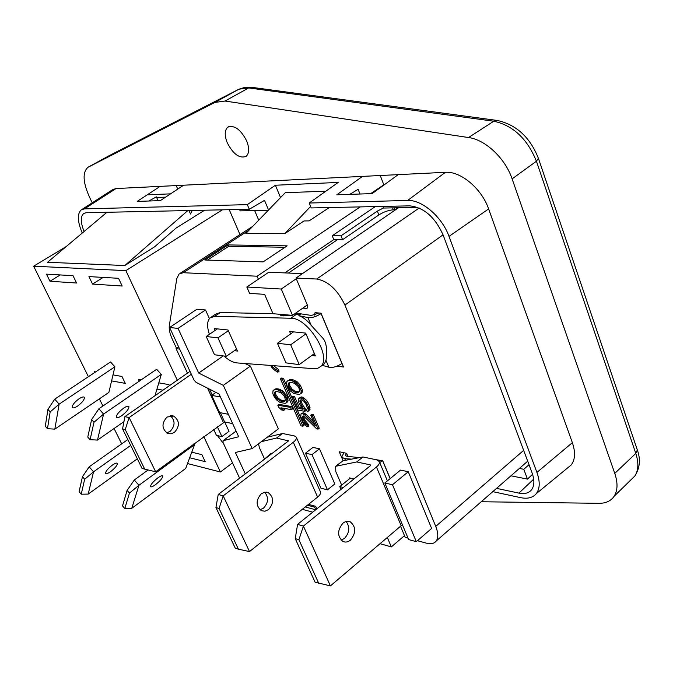 <?xml version="1.0" encoding="UTF-8"?>
<svg xmlns="http://www.w3.org/2000/svg" width="673" height="673" viewBox="0 0 673 673"><rect width="100%" height="100%" fill="white"/><g stroke="black" fill="none" stroke-linecap="round" stroke-linejoin="round"><path stroke-width="1.01" d="M82.257 233.035C77.445 221.644 77.075 213.955 81.139 209.959L84.445 208.874L247.319 204.634L249.288 209.261L86.262 212.718L83.797 213.425C80.356 216.353 80.457 222.368 84.1 231.487M258.726 220.164L254.663 210.59M268.241 210.321L240.152 210.876L239.546 209.463M249.288 209.261L264.514 200.369L268.561 209.993M417.672 207.377L383.467 208.05L382.836 206.426M229.232 209.682L239.992 234.591M148.876 201.008L156.355 196.869L158.088 200.705M572.361 442.666L536.919 472.429C540.167 481.616 539.956 488.682 536.297 493.637L571.192 464.984C575.213 459.676 575.6 452.231 572.361 442.666L488.623 208.933C481.75 188.692 460.652 171.026 445.425 172.305L183.611 185.21L160.317 200.63L137.208 201.395L160.14 186.371L116.042 188.541L84.445 208.874M177.748 189.096L176.183 185.58M445.425 172.305L407.636 200.461C421.921 199.587 442.111 216.916 449.009 236.383L536.919 472.429M536.297 493.637C532.856 497.734 527.649 499.072 520.666 497.65L492.787 491.643M571.192 464.984L567.146 468.299M81.761 209.564L112.458 189.769L116.042 188.541M407.636 200.461L309.201 203.027L338.183 182.433L275.4 185.235L280.54 197.593M398.189 174.652L372.127 193.614L336.828 194.783L362.495 176.402M247.319 204.634L275.4 185.235M380.245 175.535L383.82 184.823L370.604 193.664M359.979 194.017L358.129 189.306L349.792 194.354M532.562 474.305L527.481 479.1L510.95 475.803M527.481 479.1L523.787 469.283L519.388 468.433M529.02 464.707L523.787 469.283M309.201 203.027L311.212 207.94L409.689 205.854C423.805 207.36 434.935 217.034 443.07 234.877L531.998 472.673C534.513 479.714 534.488 485.25 531.922 489.288C529.23 493.023 524.898 494.302 518.95 493.116L496.548 488.371M538.392 158.29L536.423 161.226L635.792 453.417L614.777 473.38C617.949 482.894 617.73 490.524 614.121 496.279C610.874 501.006 605.843 503.354 599.029 503.32L481.212 501.747M614.777 473.38L512.111 178.875C505.23 158.306 485.435 139.69 468.534 137.536L225.034 101.043L214.914 102.414L87.986 167.291C82.451 172.187 82.846 181.878 89.164 196.348L92.209 202.825M246.697 140.96C249.498 148.329 249.288 153.469 246.074 156.388C239.504 158.752 233.228 154.201 227.238 142.743C224.353 135.29 224.58 130.082 227.903 127.113C234.456 124.85 240.724 129.46 246.697 140.96M160.14 186.371L183.611 185.21M130.705 445.425L93.53 471.815L88.197 494.091L137.317 458.826M84.663 479.235L81.24 494.201L79.086 491.711L82.459 476.703L84.663 479.235L93.53 471.815L89.172 466.826L127.811 439.536M81.24 494.201L88.197 494.091M82.459 476.703L89.172 466.826M112.997 374.903L121.939 376.459L125.296 383.374L111.592 380.893L114.89 366.802L110.532 361.973L54.732 399.148L59.131 404.153L114.89 366.802M94.8 372.447L94.43 371.681L95.642 371.891M45.293 426.211L47.951 409.377L50.172 411.918L47.463 428.709L45.293 426.211M47.951 409.377L54.732 399.148M50.172 411.918L59.131 404.153L54.833 429.13L108.883 392.409L111.592 380.893M47.463 428.709L54.833 429.13M77.614 406.046C82.367 402.446 84.605 399.543 84.318 397.331C83.57 396.515 81.812 397.003 79.044 398.778C74.274 402.387 72.028 405.297 72.305 407.51C73.071 408.334 74.838 407.846 77.614 406.046M162.942 390.189L156.952 389.103L158.803 382.853L168.948 384.62L169.445 385.671M139.244 381.179L138.344 379.303L141.246 379.808M98.881 408.772L156.641 369.284L161.31 374.398L103.592 414.072L98.881 408.772L91.621 419.548L94.001 422.249L90.089 439.713L87.768 437.071L91.621 419.548M94.001 422.249L103.592 414.072L97.501 440.066L123.95 421.635M90.089 439.713L97.501 440.066M121.653 415.737C126.667 411.868 129.073 408.805 128.888 406.542C128.173 405.769 126.415 406.307 123.613 408.175C118.583 412.053 116.16 415.123 116.345 417.386C117.068 418.169 118.835 417.622 121.653 415.737M154.983 395.724L156.952 389.103M158.803 382.853L161.31 374.398M191.763 452.189L201.883 454.654L205.181 461.636L189.685 457.758L194.573 444.651L138.949 485.283L134.297 480L148.119 469.956M194.573 444.651L193.874 443.877M127.104 490.39L129.46 493.073L124.808 508.527L122.511 505.894L127.104 490.39L134.297 480M124.808 508.527L131.773 508.292L138.949 485.283L129.46 493.073M131.773 508.292L185.698 468.467L189.685 457.758M155.513 484.661C160.325 480.808 162.731 477.914 162.748 475.971C162.168 475.34 160.511 475.996 157.776 477.939C152.948 481.801 150.525 484.703 150.5 486.655C151.097 487.286 152.763 486.621 155.513 484.661M66.131 246.612L33.65 266.197L88.407 376.712M99.385 398.862L102.927 406.004M114.082 428.516L121.687 443.86M33.65 266.197L125.859 270.63L222.376 209.825M125.859 270.63L177.31 380.203M203.801 436.634L220.399 471.992L187.531 463.546M232.505 462.881L220.399 471.992M49.987 281.247L46.487 274.147L73.012 275.678L76.571 283.013L49.987 281.247L60.259 274.937M103.171 277.411L92.538 284.073L88.937 276.595L118.524 278.294L122.183 286.042L92.538 284.073M110.616 471.63C115.184 468.046 117.422 465.295 117.329 463.369C116.698 462.688 115.033 463.276 112.332 465.136C107.739 468.719 105.493 471.487 105.585 473.413C106.225 474.095 107.899 473.498 110.616 471.63M106.914 212.281L47.522 262.277L124.791 265.532L187.868 210.556M124.791 265.532L154.63 246.806L176.006 228.113L204.659 210.203M170.547 193.858L147.278 194.8M156.641 197.492L165.55 197.164M156.658 197.534L165.491 197.206M188.97 210.54L190.509 214.006L192.276 210.464M160.46 200.537L158.046 200.613M158.062 200.655L160.401 200.571M174.4 432.428C179.994 426.051 179.725 420.591 173.584 416.049L167.047 417.05C161.453 423.325 161.663 428.777 167.678 433.404L171.077 433.807L174.4 432.428M170.362 415.704C175.384 420.642 175.274 425.891 170.042 431.443L166.568 432.832M397.718 207.764L394.765 209.791L394.008 207.839M215.898 392.401L211.684 395.404L219.608 412.583L228.366 414.282M211.684 395.404L220.416 396.952M272.001 365.557C271.875 366.499 273.734 368.173 277.579 370.571L277.856 372.219C273.987 370.049 271.614 367.795 270.739 365.456M277.579 370.571L278.74 369.738L273.608 365.675M278.74 369.738L279.009 371.378L277.856 372.219M282.273 379.143L280.456 378.874L301.058 425.866L302.884 426.211L282.273 379.143L283.426 378.302L304.019 425.353L302.884 426.211M280.456 378.874L281.608 378.033L283.426 378.302M295.06 392.334L296.213 391.476L298.173 391.787L297.02 392.645L295.06 392.334L290.879 389.886L292.032 389.036L289.861 385.839L289.297 383.963L289.726 382.407M297.02 392.645L298.543 392.527L299.561 391.257L299.064 388.296L297.946 386.31L294.505 383.257L290.694 382.323L289.188 382.457L288.195 383.745L289.348 382.895M299.199 391.711L298.173 391.787M288.195 383.745L288.145 384.813L289.297 383.963M288.145 384.813L288.709 386.689L289.861 385.839M288.709 386.689L289.819 388.649L290.972 387.799M289.819 388.649L290.879 389.886M296.213 391.476L294.37 390.828L293.218 391.686M294.37 390.828L292.032 389.036M299.376 394.454L294.059 393.596L290.273 390.862L287.321 386.47L286.597 384.216L286.908 381.389L290.736 379.496L293.251 379.866L292.09 380.725L297.5 384.073L299.191 386.142L301.21 390.794L300.856 393.621L299.376 394.454M292.09 380.725L289.575 380.346M300.856 393.621L302.009 392.754L302.37 389.936L300.351 385.284L297.306 381.919L293.251 379.866M301.201 392.595L302.354 391.736M301.21 390.794L302.37 389.936M300.486 388.514L301.647 387.656M299.191 386.142L300.351 385.284M297.5 384.073L298.661 383.215M296.145 382.777L297.306 381.919M294.681 381.835L295.842 380.977M293.664 381.322L294.824 380.464M288.347 380.523L287.682 380.783M290.736 379.496L289.508 379.681M304.903 411.338L297.643 410.059L291.998 397.163L293.386 397.39L298.198 408.41L302.665 409.192L298.896 402.908L298.349 399.274L298.972 398.315L301.168 397.962L304.549 400.309L308.352 406.643L308.873 410.278L307.435 411.783L306.442 409.495L307.241 408.932L307.309 407.88L305.929 404.103L303.918 401.268L301.723 399.838L300.478 399.989L299.906 401.663L302.236 407.005L303.742 408.679L304.886 407.813L306.047 410.48L304.903 411.338L303.742 408.679M301.294 405.432L302.438 404.574L303.38 406.147L302.236 407.005M300.293 403.144L301.437 402.286L302.438 404.574M299.906 401.663L301.058 400.805L301.117 399.754L299.973 400.612M301.437 402.286L301.058 400.805M306.442 409.495L307.25 408.898M308.242 411.22L310.026 409.411L309.496 405.777L308.352 406.643M308.873 410.278L310.026 409.411M308.899 408.511L310.043 407.645M307.351 404.338L308.503 403.472L309.496 405.777M306.232 402.37L307.384 401.503L305.702 399.442L302.32 397.104L301.168 397.962M308.503 403.472L307.384 401.503M304.549 400.309L305.702 399.442M302.909 398.963L304.061 398.105M300.04 397.777L301.193 396.919L302.32 397.104M298.972 398.315L301.193 396.919M298.198 408.41L299.342 407.552L301.664 407.956M293.386 397.39L294.53 396.54L299.342 407.552M291.998 397.163L293.15 396.313L294.53 396.54M304.886 407.813L303.38 406.147M302.581 413.727L301.075 413.802L300.722 416.52L303.515 422.905L306.493 426.219L307.78 426.808L306.955 424.932L304.743 422.787L302.438 417.521L302.505 416.494L303.573 415.99L316.68 428.852L318.102 429.122L312.171 415.443L310.749 415.191L315.368 425.824L305.037 415.216L306.173 414.349L303.716 412.869L302.581 413.727L305.037 415.216M312.171 415.443L313.315 414.576L319.238 428.255L318.102 429.122M310.749 415.191L311.893 414.324L313.315 414.576M313.769 422.148L306.173 414.349M303.868 414.307L305.004 413.441M302.026 413.626L303.716 412.869M301.075 413.802L303.161 412.768M307.78 426.808L308.907 425.942L308.091 424.066L304.776 420.002L303.641 420.861M306.955 424.932L308.091 424.066M305.794 424.015L306.922 423.157M304.743 422.787L305.879 421.929M302.985 419.355L304.12 418.497L304.776 420.002M302.438 417.521L303.616 416.023M304.12 418.497L303.573 416.663M302.505 416.494L303.245 415.931M281.028 401.268L282.155 400.427L284.048 400.746L282.912 401.588L281.028 401.268L276.973 398.845L278.109 398.012L275.98 394.891L275.425 393.066L275.804 391.577M282.912 401.588L284.376 401.495L285.344 400.267L284.839 397.381L283.737 395.455L280.397 392.452L276.721 391.509L275.274 391.619L274.323 392.864L275.467 392.031M285.016 400.679L284.048 400.746M274.323 392.864L274.29 393.898L275.425 393.066M274.29 393.898L274.853 395.724L275.98 394.891M274.853 395.724L275.947 397.642L277.074 396.801M275.947 397.642L276.973 398.845M282.155 400.427L280.38 399.779L279.245 400.62M280.38 399.779L278.109 398.012M285.201 403.371L280.069 402.488L276.401 399.787L273.516 395.505L272.792 393.301L273.061 390.567L276.754 388.742L279.186 389.129L278.042 389.97L283.283 393.268L284.931 395.295L286.925 399.829L286.614 402.572L285.201 403.371M278.042 389.97L275.619 389.583M285.857 403.135L287.75 401.722L288.069 400.729L287.346 396.767L283.106 391.164L279.186 389.129M286.614 402.572L287.75 401.722M286.934 401.579L288.069 400.729M286.925 399.829L288.061 398.988M286.202 397.608L287.346 396.767M284.931 395.295L286.075 394.454M283.283 393.268L284.427 392.426M281.962 392.006L283.106 391.164M280.548 391.072L281.684 390.231M279.564 390.559L280.708 389.726M274.441 389.743L273.802 389.987M276.754 388.742L275.577 388.91M278.79 407.409L277.806 405.188L290.509 407.409L291.493 409.664L280.927 407.788L283.796 410.353L281.642 409.966L278.79 407.409M290.509 407.409L291.645 406.559L278.933 404.347L277.806 405.188M283.796 410.353L284.923 409.512L283.51 408.25M291.493 409.664L292.629 408.814L291.645 406.559M315.713 509.772L305.264 506.954M307.418 505.23L314.627 507.156L315.772 509.722M314.627 507.156L315.696 506.306L316.832 508.872M308.478 504.38L315.696 506.306M392.485 484.737L416.309 541.672L408.637 539.569L384.838 482.987L392.485 484.737L408.259 471.731L431.62 528.448L416.309 541.672M384.838 482.987L400.57 470.082L408.259 471.731M312.011 454.612L327.473 489.826L320.912 488.194L305.475 453.19L312.011 454.612L319.49 448.798L334.809 483.946L327.473 489.826M305.475 453.19L312.928 447.419L319.49 448.798M343.365 487.488L339.781 486.621L350.347 478.124M340.992 489.406L339.781 486.621M351.6 459.129L344.744 458.641L341.581 457.228L343.937 452.736M382.508 460.795L379.715 462.561M378.798 460.837L379.732 460.214M346.536 453.282L345.358 455.579L347.016 456.328L359.592 457.615M375.004 459.491L382.777 460.854L390.197 478.596M341.522 457.06L339.234 451.76L346.629 453.299L347.933 456.361M179.657 349.102L176.065 348.631L187.481 373.136M176.065 348.631L178.631 346.881M217.337 426.758L221.897 436.575L216.454 435.389L213.678 429.424M224.698 421.979L229.013 431.334L221.897 436.575M169.621 327.49L196.937 309.227L205.509 309.967L178.051 328.407L169.621 327.49L194.026 380.043L196.028 382.323L219.061 394.008L238.679 436.752L223.133 440.697L236.097 431.124M223.217 355.916L198.678 373.052L178.051 328.407M205.509 309.967L209.412 318.598M198.678 373.052L223.327 385.36L250.381 366.078L244.972 363.513M250.381 366.078L278.37 428.869L252.182 448.571L223.327 385.36M252.182 448.571L235.382 452.475L245.266 473.868M223.133 440.697L223.041 442.506L239.613 478.175M317.412 312.886L314.299 315.099L315.031 312.693L321.013 313.172L343.533 367.012L336.988 366.171M293.495 331.873L277.453 343.28L290.686 344.778L299.233 364.623L314.384 353.586M305.979 333.825L290.686 344.778M277.453 343.28L285.966 362.873L299.233 364.623M311.776 355.479L315.376 355.916L305.668 333.093L289.617 331.486L290.652 333.892M295.733 313.088L311.456 315.444L318.876 313.004M322.83 364.867L324.563 363.597L325.934 360.248C327.061 355.664 327.675 343.272 322.754 338.065L311.204 325.396C307.208 320.348 303.077 317.109 298.829 315.679L307.889 317.555C311.591 318.11 315.99 316.79 321.08 313.601L321.164 313.542M342.027 363.428L341.951 363.487C336.963 366.718 332.613 367.954 328.878 367.214L322.241 365.304M209.404 334.321C206.796 326.531 207.015 321.055 210.077 317.892L214.695 316.335L290.82 318.245C307.637 317.311 332.159 356.766 320.828 366.348L317.799 368.274L314.484 368.737L236.888 362.907C232.976 362.52 228.66 360.223 223.932 356.009M272.969 313.652L220.264 312.566L215.629 314.14L211.406 316.991M294.303 314.098L300.225 314.695L298.829 315.679M290.82 315.216L283.232 315.46L280.195 314.577L280.464 315.208L283.409 315.864L290.845 315.225M234.397 350.675L237.451 351.054L228.021 330.006L214.367 328.567L215.183 330.367M217.354 328.878L206.207 336.508L217.985 337.863L228.349 330.721M217.985 337.863L226.321 356.328L214.51 354.755L206.207 336.508M236.593 349.144L226.321 356.328M264.674 492.215C268.872 497.406 268.477 502.723 263.471 508.165L259.913 509.764M268.544 509.596C274.062 503.025 273.978 497.381 268.283 492.653L264.767 492.207L261.267 493.78C255.74 500.258 255.765 505.894 261.351 510.706L264.96 511.211L268.544 509.596M262.672 460.61L271.253 453.282L272.06 453.459M262.495 460.231L263.017 460.349M264.422 458.759L259.399 447.705L258.525 443.81M261.376 441.656L276.527 438.039L288.456 440.882M215.94 507.543L219.061 508.468L238.41 549.176L235.264 548.133L215.94 507.543L218.229 494.47L288.162 441.194L288.28 440.487M238.41 549.176L249.498 551.582L317.606 497.078C320.062 495.025 320.987 493.233 320.382 491.711L296.339 437.248M276.527 438.039L282.534 433.505L294.311 435.894L296.28 437.122C296.835 438.535 295.842 440.251 293.319 442.27L223.192 495.866L249.498 551.582M219.061 508.468L223.192 495.866L218.229 494.47M282.534 433.505L267.299 437.206M207.469 260.081L228.719 246.293L285.049 247.26M287.161 245.855L263.126 261.89L204.861 259.997L228.122 244.922L287.161 245.855M228.719 246.293L228.122 244.922M323.477 192.882L325.051 191.225L285.276 192.688L245.813 233.531L284.746 233.674L310.598 206.443M329.282 207.562L309.143 220.887L304.036 220.937L284.746 233.674M176.536 348.303L172.33 339.259C169.832 333.791 168.839 329.198 169.344 325.471L176.797 278.58L179.111 273.978L183.275 272.716L257.094 276.208L360.232 206.905M381.238 186.547L381.86 186.522M223.672 443.86L217.488 435.616M302.303 509.326L312.735 512.17M400.57 526.336L405.222 537.382L408.04 538.156M417.42 540.713L426.421 543.161C430.947 544.348 434.228 543.616 436.264 540.974L527.699 461.182M523.653 450.372L435.734 526.404C438.274 532.839 438.443 537.693 436.264 540.974M435.734 526.404L344.929 305.062C337.518 289.752 328.104 281.07 316.714 279.026L419.195 207.999M398.509 207.755L295.977 278.05L316.714 279.026M295.977 278.05L307.754 306.013L307.039 308.427L302.833 308.108M257.094 276.208L258.39 279.211M284.772 272.901L333.783 239.605L332.226 235.769L375.341 206.586M333.783 239.605L342.574 239.689L341.018 235.819L332.226 235.769M383.442 207.991L377.334 211.12L341.018 235.819M394.765 209.791L393.318 209.816L392.569 207.873M342.574 239.689L378.832 214.948C383.703 211.911 388.531 210.195 393.318 209.816M232.639 423.595L224.614 421.963L220.357 412.726M155.656 471.773L144.729 469.14L125.228 429.542L129.132 417.571L155.656 471.773L224.614 421.963M190.005 371.378L124.892 416.637L129.132 417.571L191.334 374.23M125.228 429.542L122.57 428.911L124.892 416.637M144.729 469.14L142.037 468.4L122.57 428.911M346.166 521.508C350.103 527.11 349.539 532.755 344.467 538.434L341.118 540.158M350.414 540.15C356.152 533.008 356.118 526.909 350.313 521.861C347.865 520.826 345.417 521.264 342.961 523.173C337.215 530.231 337.19 536.322 342.894 541.445C345.4 542.564 347.907 542.135 350.414 540.15M349.716 478.629L349.405 477.906L353.956 478.957M341.665 485.107L335.827 471.647L335.591 466.313L356.732 461.947L370.461 464.9L370.428 465.682L297.567 524.393L295.245 538.636L315.107 582.204L330.418 585.905L402.37 524.679M336.18 465.851L342.919 460.786L362.966 456.967L376.729 459.852L379.286 461.535C379.85 463.108 378.907 464.925 376.459 466.986L303.405 526.076L297.567 524.393M362.966 456.967L356.732 461.947M330.418 585.905L303.405 526.076L298.913 539.746L318.8 583.457M295.245 538.636L298.913 539.746M307.309 304.962L292.503 315.359L281.264 289.037L296.271 278.74M302.387 273.65L268.763 272.22L246.823 287.001L249.599 293.369L264.624 294.353L273.002 313.719L292.503 315.359M246.823 287.001L281.264 289.037M404.49 535.649L391.341 546.905L387.354 537.559M380.11 543.708L391.341 546.905M288.431 273.061L337.518 239.638M488.623 208.933L449.009 236.383M109.615 155.429L88.491 166.997M109.043 155.741L238.553 89.408L214.914 102.414M239.016 89.189L248.69 87.927L225.034 101.043M496.691 120.383L251.98 87.355L248.69 87.927L493.789 121.216L497.212 120.45C516.376 124.648 530.131 137.334 538.467 158.508L637.213 449.589M512.111 178.875L536.423 161.226C527.304 138.789 513.095 125.456 493.789 121.216L468.534 137.536M614.121 496.279L634.866 475.996C638.509 470.267 638.82 462.738 635.792 453.417L637.331 449.934C640.73 459.314 639.914 468.004 634.866 475.996L630.357 480.404M533.681 479.151L518.95 493.116M344.744 458.641L345.459 460.298M382.659 460.828L390.121 478.654M321.08 313.601L341.951 363.487M325.934 360.248L328.878 367.214M307.889 317.555L311.204 325.396M220.264 312.566L214.695 316.335M290.82 318.245L296.65 314.14M317.606 497.078L293.319 442.27M249.203 230.023L183.275 272.716M443.053 234.835L344.929 305.062M378.832 214.948L377.334 211.12M212.197 395.043L209.48 389.145M223.327 422.375L207.536 388.161M401.209 525.79L376.459 466.986M342.919 460.786L336.778 465.649M370.461 464.9L370.68 465.413M84.369 213.122L83.797 213.425M239.066 89.164L245.039 87.33L251.466 87.288M227.903 127.113L228.542 126.734M171.64 415.645L173.584 416.049M343.104 460.753L341.581 457.228M223.032 440.731L236.08 431.099M324.563 363.597L320.828 366.348M268.283 492.653L266.399 492.148M252.787 226.313L180.171 273.288M350.313 521.861L348.353 521.331M387.404 480.884L379.286 461.535"/></g></svg>
